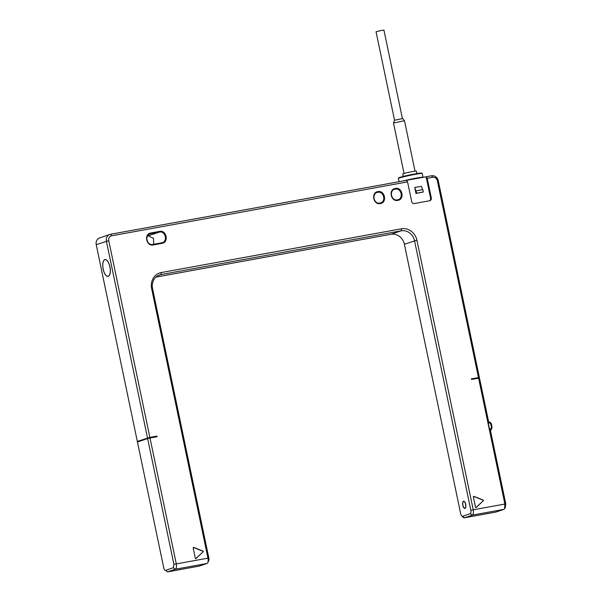 <?xml version="1.0" encoding="UTF-8"?>
<svg xmlns="http://www.w3.org/2000/svg" width="602" height="602" viewBox="0 0 602 602"><rect width="100%" height="100%" fill="white"/><g stroke="black" fill="none" stroke-linecap="round" stroke-linejoin="round"><path stroke-width="0.9" d="M111.709 235.788L110.61 234.253L406.455 180.344L407.562 181.887L111.709 235.788A4.267 3.875 71.2 0 0 108.759 240.665L149.86 437.406L137.324 441.416L139.34 441.161M149.86 437.406L156.956 436.111L149.296 437.639L139.378 441.356M137.324 441.416L96.222 244.668A6.103 5.538 -108.8 0 1 99.714 237.903L109.888 234.434A6.103 5.538 71.2 0 0 106.396 241.206L147.498 437.955M471.396 378.951L474.579 378.372L474.677 378.846M476.19 378.568L479.373 377.484L471.366 378.831L471.494 379.426L479.501 378.079L488.651 421.889L488.282 423.071L489.531 429.03L490.374 430.129L505.778 503.882L505.191 507.275M490.073 428.933A1.219 0.504 -100.3 0 1 490.051 430.046L490.374 430.129C491.194 430.4 491.759 429.271 492.045 426.758L491.337 426.848A1.829 1.663 -108.8 0 1 490.073 428.933L489.531 429.03M488.651 421.904L488.372 422.017A1.219 0.504 79.7 0 1 488.832 422.973A1.829 1.663 -108.8 0 1 490.841 424.463L491.337 426.848M478.59 378.131L504.867 503.934L504.619 508.698L503.927 509.36L495.928 512.046M198.984 566.143A4.884 2.032 -100.3 0 0 199.112 566.128A4.884 2.032 -100.3 0 0 199.232 566.098L206.983 563.464A4.884 2.032 -100.3 0 0 207.675 562.795A4.884 2.032 -100.3 0 0 207.923 558.031L151.629 288.554A14.034 12.74 -108.8 0 1 161.321 272.548L401.489 228.79A14.034 12.74 -108.8 0 1 416.908 240.221L473.21 509.698A4.884 2.032 79.7 0 1 472.269 515.131L464.518 517.765A4.884 2.032 79.7 0 1 464.398 517.795A4.884 2.032 79.7 0 1 463.382 517.434L461.802 516.064A3.048 1.264 79.7 0 1 460.673 513.709L404.371 244.224A12.198 11.077 71.2 0 0 390.961 234.291L155.903 277.116M478.462 377.537L437.361 180.788A4.267 3.875 71.2 0 0 432.665 177.312L427.209 178.305L431.318 197.983A2.438 2.212 -108.8 0 1 429.632 200.767L414.349 203.551A2.438 2.212 -108.8 0 1 411.67 201.565L407.562 181.887M199.232 566.098L167.574 571.87L165.565 570.38L173.316 567.739L173.903 564.345L147.625 438.549L137.452 442.011L163.729 567.806C164.18 569.597 164.79 570.455 165.565 570.38L167.454 571.9L175.325 569.229C176.446 568.544 176.755 566.738 176.266 563.803L149.988 438L157.084 436.713L156.956 436.111M380.351 203.559C373.406 205.229 370.742 192.52 377.86 191.632C384.813 189.954 387.477 202.671 380.351 203.559M397.824 200.376C390.871 202.054 388.207 189.337 395.333 188.449C402.279 186.77 404.943 199.488 397.824 200.376M159.522 231.409C166.476 229.738 169.124 242.455 162.013 243.336L153.284 244.931C146.324 246.602 143.675 233.885 150.786 233.004L159.522 231.409L159.402 232.094C165.678 230.611 168.056 241.996 161.645 242.824L152.916 244.412C146.64 245.894 144.269 234.509 150.673 233.681L159.402 232.094L147.437 236.037M203.13 551.906A0.489 0.444 -108.8 0 0 202.964 551.078L193.746 547.429A0.489 0.444 -108.8 0 0 193.174 547.963L195.319 558.235A0.489 0.444 -108.8 0 0 196.064 558.528L202.889 551.989A0.489 0.444 71.2 0 0 202.716 551.161L193.498 547.511A0.489 0.444 71.2 0 0 193.34 547.481M483.331 500.856A0.489 0.444 -108.8 0 0 483.158 500.029L473.94 496.379A0.489 0.444 -108.8 0 0 473.368 496.913L475.52 507.185A0.489 0.444 -108.8 0 0 476.257 507.478L483.09 500.939A0.489 0.444 71.2 0 0 482.917 500.111L473.699 496.462A0.489 0.444 71.2 0 0 473.533 496.432M147.625 438.549L149.988 438M149.296 437.639L149.394 438.136M156.136 436.397L156.234 436.864M207.675 562.795L208.683 560.959A3.048 1.264 -100.3 0 0 208.834 557.979L152.539 288.501A12.198 11.077 -108.8 0 1 159.522 274.963A12.198 11.077 -108.8 0 1 160.967 274.587L401.135 230.829A12.198 11.077 -108.8 0 1 414.545 240.762L470.847 510.248A3.048 1.264 79.7 0 1 470.252 513.641L462.502 516.275A3.048 1.264 79.7 0 1 461.802 516.064M465.007 508.397A3.657 1.52 -100.3 0 0 465.737 504.438A3.657 1.52 -100.3 0 0 463.608 501.218A3.657 1.52 -100.3 0 0 463.517 501.248A3.657 1.52 -100.3 0 0 462.787 505.206A3.657 1.52 -100.3 0 0 464.917 508.419A3.657 1.52 -100.3 0 0 465.007 508.397M464.947 508.103A3.356 1.392 -100.3 0 0 465.617 504.468A3.356 1.392 -100.3 0 0 463.66 501.519A3.356 1.392 -100.3 0 0 463.578 501.541A3.356 1.392 -100.3 0 0 462.908 505.176A3.356 1.392 -100.3 0 0 464.864 508.126A3.356 1.392 -100.3 0 0 464.947 508.103M108.285 276.326A8.541 3.552 -100.3 0 0 109.985 267.085A8.541 3.552 -100.3 0 0 105.011 259.575A8.541 3.552 -100.3 0 0 104.793 259.635A8.541 3.552 -100.3 0 0 103.092 268.876A8.541 3.552 -100.3 0 0 108.067 276.378A8.541 3.552 -100.3 0 0 108.285 276.326M110.61 234.253A6.103 5.538 71.2 0 0 109.888 234.434M406.455 180.344L426.111 176.77L430.596 198.231A2.438 2.212 71.2 0 1 429.542 200.782M416.223 190.834L422.777 189.638L421.302 186.304L414.755 187.5L415.997 193.46L423.274 192.023L416.727 193.212L414.755 187.5M479.373 377.484L438.271 180.743A6.103 5.538 71.2 0 0 431.566 175.769L426.111 176.77L427.209 178.305M422.213 173.466A12.198 0.685 168.2 0 0 412.378 174.873A12.198 0.685 168.2 0 0 399.382 177.989A12.198 0.685 168.2 0 0 398.366 178.448L398.742 177.876A11.709 0.655 168.2 0 1 399.72 177.432A11.709 0.655 168.2 0 1 412.197 174.445A11.709 0.655 168.2 0 1 421.641 173.09L422.213 173.466A12.198 0.685 168.2 0 1 422.243 173.504L423.04 177.319A12.198 0.685 168.2 0 0 423.04 177.319A12.198 0.685 168.2 0 0 415.869 178.177A12.198 0.685 168.2 0 0 403.069 180.969M398.366 178.448A12.198 0.685 168.2 0 0 398.358 178.493L399.028 181.699M416.727 193.212L415.997 193.46M422.777 189.638L423.274 192.023M104.823 259.748A8.42 3.499 -100.3 0 0 103.145 268.861A8.42 3.499 -100.3 0 0 108.051 276.258A8.42 3.499 -100.3 0 0 108.255 276.205A8.42 3.499 -100.3 0 0 109.933 267.092A8.42 3.499 -100.3 0 0 105.034 259.695A8.42 3.499 -100.3 0 0 104.823 259.748M377.747 192.309C384.008 190.826 386.394 202.212 379.99 203.04C373.722 204.529 371.336 193.137 377.747 192.309L377.1 192.482M380.637 202.874L379.99 203.04M395.213 189.126C401.481 187.643 403.867 199.029 397.455 199.856C391.187 201.346 388.802 189.954 395.213 189.126L394.566 189.299M398.103 199.691L397.455 199.856M162.299 242.651L161.645 242.824L162.013 243.336M150.026 233.847L149.409 234.11M153.736 244.262L153.45 238.294L148.265 235.886M195.785 558.641A0.489 0.444 71.2 0 0 195.823 558.611L202.889 551.989M475.979 507.584A0.489 0.444 71.2 0 0 476.016 507.561L483.09 500.939M394.566 120.189L402.791 118.571L404.484 120.716L393.497 123.004L394.566 120.189M416.9 173.579L416.388 171.118A6.953 0.391 168.2 0 0 410.948 171.863A6.953 0.391 168.2 0 0 403.355 173.669A6.953 0.391 -11.8 0 0 402.768 173.963L403.287 176.424M402.414 118.556L383.933 30.1L381.593 30.378L376.047 31.748L394.528 120.204M491.947 426.81L491.548 424.372L490.841 424.463M505.778 503.882L470.847 510.248M488.282 423.071L488.832 422.973M491.443 424.425L491.548 424.372C490.976 422.717 489.983 421.889 488.568 421.889M462.502 516.275L464.518 517.765L496.176 512.001M503.927 509.36L472.269 515.131L470.252 513.641M173.903 564.345L208.834 557.979M206.983 563.464L175.325 569.229L173.316 567.739M151.629 288.554L152.539 288.501M161.321 272.548L160.967 274.587L158.153 275.543M401.489 228.79L401.135 230.829L390.961 234.291M416.908 240.221L404.371 244.224M108.759 240.665L96.222 244.668M432.665 177.312L431.566 175.769M431.318 197.983L430.596 198.231M437.361 180.788L438.271 180.743M150.786 233.004L150.673 233.681M153.284 244.931L152.916 244.412M505.627 506.854L504.619 508.698M496.056 512.031L464.398 517.795M199.112 566.128L167.454 571.9M464.262 501.413L463.66 501.519M465.459 508.013L464.864 508.126M108.638 276.152L108.051 276.258M105.621 259.59L105.034 259.695M415.026 171.164L404.484 120.716M404.04 173.459L393.497 123.011"/></g></svg>
